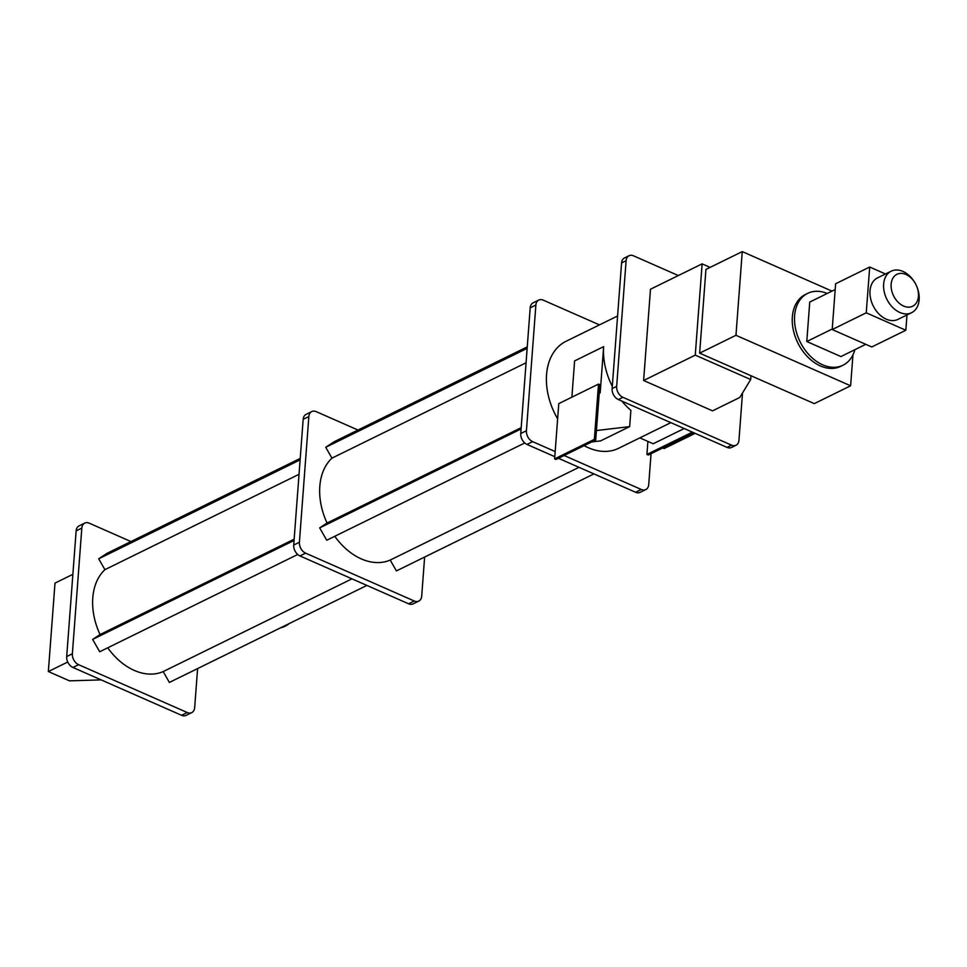 <?xml version="1.0" encoding="UTF-8"?>
<svg xmlns="http://www.w3.org/2000/svg" width="967" height="967" viewBox="0 0 967 967"><rect width="100%" height="100%" fill="white"/><g stroke="black" fill="none" stroke-linecap="round" stroke-linejoin="round"><path stroke-width="1.45" d="M903.601 306.055A17.793 12.511 63.8 0 0 916.124 303.215A17.793 12.511 63.8 0 0 917.03 287.102A17.793 12.511 63.8 0 0 914.77 282.509A17.793 12.511 63.8 0 0 905.982 274.483A17.793 12.511 63.8 0 0 891.139 284.262A17.793 12.511 63.8 0 0 903.601 306.055M917.03 287.102L917.308 287.828A23.135 16.27 -116.2 0 1 911.579 312.704A23.135 16.27 -116.2 0 1 899.842 312.474A23.135 16.27 -116.2 0 1 884.176 291.599A23.135 16.27 -116.2 0 1 891.187 271.183A23.135 16.27 -116.2 0 1 902.924 271.413A23.135 16.27 -116.2 0 1 914.371 281.856L914.77 282.509M891.187 271.183L877.565 277.867A23.135 16.27 63.8 0 0 870.554 298.295A23.135 16.27 63.8 0 0 886.219 319.158A23.135 16.27 63.8 0 0 897.956 319.388L911.579 312.704M827.256 293.448A40.034 28.164 63.8 0 0 807.675 293.364A40.034 28.164 63.8 0 0 795.551 328.707A40.034 28.164 63.8 0 0 822.663 364.825A40.034 28.164 63.8 0 0 842.982 365.236A40.034 28.164 63.8 0 0 854.876 349.691M807.675 293.364L805.414 294.488A40.034 28.164 63.8 0 0 793.278 329.82A40.034 28.164 63.8 0 0 820.391 365.949A40.034 28.164 63.8 0 0 840.71 366.348L842.982 365.236M289.278 623.546A30.243 16.499 113.8 0 1 280.684 627.764M584.141 445.654A59.603 41.932 63.8 0 0 588.323 447.721A59.603 41.932 63.8 0 0 618.578 448.313L670.832 422.652M678.326 275.547L633.53 255.82A8.896 6.261 63.8 0 0 629.009 255.735A8.896 6.261 63.8 0 0 626.108 260.715L616.656 386.413A8.896 6.261 63.8 0 0 622.893 397.304L731.548 445.158A8.896 6.261 63.8 0 0 736.056 445.243A8.896 6.261 63.8 0 0 738.957 440.263L742.511 392.977M643.623 380.49L712.546 410.854L739.791 397.461L750.682 379.523L695.261 355.131L643.623 380.49L650.477 289.23L702.127 263.858L710.141 267.388M617.587 315.991L566.009 341.315A59.603 41.932 63.8 0 0 557.645 418.832M596.434 430.545L629.662 426.616L630.883 410.359A59.603 41.932 -116.2 0 1 621.902 401.1M612.292 386.329A59.603 41.932 -116.2 0 1 603.662 346.633L600.193 392.844L599.262 392.953M67.75 662.008L48.35 671.533L69.503 680.853L101.148 679.886M300.229 458.406L107.107 553.269L98.707 558.805L300.121 459.869M299.033 474.301L104.919 569.66L98.707 558.805M294.161 539.199L100.036 634.545A59.253 41.678 -116.2 0 1 104.919 569.66M294.065 540.48L92.651 639.417L100.036 634.545M297.703 554.49L99.698 651.746L92.651 639.417M351.964 578.846L163.181 671.582A59.253 41.678 -116.2 0 1 107.736 647.805M366.892 585.422L169.382 682.436L163.181 671.582M130.944 541.556L89.242 523.183A8.896 6.261 63.8 0 0 84.721 523.099A8.896 6.261 63.8 0 0 81.82 528.079L72.368 653.777A8.896 6.261 63.8 0 0 78.605 664.68L187.247 712.522A8.896 6.261 63.8 0 0 191.768 712.606A8.896 6.261 63.8 0 0 194.669 707.626L197.606 668.572M84.721 523.099L79.052 525.891A8.896 6.261 63.8 0 0 76.139 530.871L66.699 656.557A8.896 6.261 63.8 0 0 72.924 667.46L181.578 715.302A8.896 6.261 63.8 0 0 186.087 715.399L191.768 712.606M357.971 430.037L316.269 411.664A8.896 6.261 63.8 0 0 311.749 411.579A8.896 6.261 63.8 0 0 308.848 416.559L299.395 542.257A8.896 6.261 63.8 0 0 305.62 553.16L414.275 601.003A8.896 6.261 63.8 0 0 418.796 601.087A8.896 6.261 63.8 0 0 421.697 596.107L424.634 557.052M334.763 536.286A59.253 41.678 63.8 0 0 390.209 560.062L396.41 570.917L593.919 473.903M527.257 346.887L334.135 441.75L325.734 447.286L331.947 458.14A59.253 41.678 63.8 0 0 327.064 523.026L319.678 527.897L326.725 540.239L524.73 442.971M311.749 411.579L306.068 414.372A8.896 6.261 63.8 0 0 303.167 419.352L293.714 545.037A8.896 6.261 63.8 0 0 299.951 555.94L408.594 603.783A8.896 6.261 63.8 0 0 413.114 603.879L418.796 601.087M578.991 467.327L390.209 560.062M521.092 428.961L319.678 527.897M521.189 427.68L327.064 523.026M526.06 362.782L331.947 458.14M527.148 348.35L325.734 447.286M599.467 324.888L543.285 300.157A8.896 6.261 63.8 0 0 538.776 300.06L533.095 302.852A8.896 6.261 63.8 0 0 530.194 307.832L520.742 433.518A8.896 6.261 63.8 0 0 526.979 444.421L554.792 456.678M558.43 458.273L635.621 492.276A8.896 6.261 63.8 0 0 640.142 492.36L645.811 489.568A8.896 6.261 63.8 0 0 648.724 484.588L651.045 453.692M538.776 300.06A8.896 6.261 63.8 0 0 535.875 305.04L526.423 430.738A8.896 6.261 63.8 0 0 532.648 441.641L555.179 451.553M564.112 455.493L641.302 489.483A8.896 6.261 63.8 0 0 645.811 489.568M72.876 574.325L54.998 583.101L48.35 671.533M629.009 255.735L624.477 257.959A8.896 6.261 63.8 0 0 621.576 262.939L612.123 388.637A8.896 6.261 63.8 0 0 618.348 399.54L727.003 447.383A8.896 6.261 63.8 0 0 731.523 447.467L736.056 445.243M684.189 428.538L653.196 443.756L639.828 437.87M692.36 432.128L646.923 454.442L647.902 441.435M693.726 432.733L648.289 455.046L646.923 454.442M695.116 433.337L664.111 448.567L662.721 447.951M629.662 426.616L600.604 440.892L591.695 441.943M603.662 346.633L574.603 360.909L571.884 397.171M595.72 439.961L599.878 384.697L598.513 384.092L558.781 403.614L554.623 458.878L555.989 459.482L595.72 439.961L594.354 439.356L554.623 458.878M598.513 384.092L594.354 439.356M750.682 379.523L750.972 375.74L814.299 403.626L850.622 385.785L852.954 354.853M699.649 353.136L705.934 269.442L742.257 251.601L735.972 335.295L699.649 353.136L750.972 375.74M695.261 355.131L702.127 263.858M850.622 385.785L735.972 335.295M831.995 291.115L742.257 251.601M835.198 289.544L809.754 302.042L806.78 341.52L840.903 356.557L865.779 344.337M832.236 329.022L806.78 341.52M885.494 273.975L869.696 267.025L835.633 283.742L832.2 329.542L871.775 346.972L905.837 330.243L906.986 314.964M869.696 267.025L866.251 312.812L905.837 330.243M866.251 312.812L832.2 329.542M81.82 528.079L76.139 530.871M72.368 653.777L66.699 656.557M78.605 664.68L72.924 667.46M187.247 712.522L181.578 715.302M308.848 416.559L303.167 419.352M299.395 542.257L293.714 545.037M305.62 553.16L299.951 555.94M414.275 601.003L408.594 603.783M535.875 305.04L530.194 307.832M526.423 430.738L520.742 433.518M532.648 441.641L526.979 444.421M641.302 489.483L635.621 492.276M621.576 262.939L626.108 260.715M727.003 447.383L731.548 445.158M618.348 399.54L622.893 397.304M612.123 388.637L616.656 386.413"/></g></svg>
